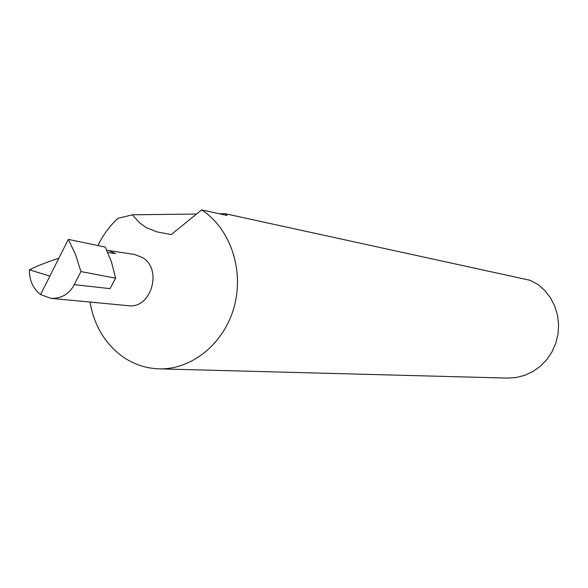 <?xml version="1.0" encoding="UTF-8"?>
<svg xmlns="http://www.w3.org/2000/svg" width="588" height="588" viewBox="0 0 588 588"><rect width="100%" height="100%" fill="white"/><g stroke="black" fill="none" stroke-linecap="round" stroke-linejoin="round"><path stroke-width="0.88" d="M51.038 298.373C61.615 298.542 69.355 293.963 74.272 284.651L110.044 288.627L115.623 278.197L111.514 262.086L105.259 247.085L68.333 239.382L40.55 294.566L51.038 298.373L128.213 305.686C150.888 309.273 162.913 269.76 142.737 257.684L134.645 254.479L108.567 250.517L115.549 253.612L107.795 252.458M90.001 302.063C94.102 325.362 104.899 343.495 122.377 356.468C133.395 364.215 145.523 368.338 158.76 368.845C191.614 370.006 224.234 343.657 234.215 306.679C244.365 269.767 230.106 228.203 201.64 209.909L171.248 234.553L156.922 231.87L146.368 227.659L139.591 222.867L132.351 214.804L196.554 214.032M97.99 245.571C103.032 235.002 109.691 225.924 117.975 218.332L132.351 214.804M40.55 294.566C33.075 288.767 29.363 280.513 29.415 269.796C37.301 265.872 47.106 262.027 58.829 258.25M106.825 250.304L108.567 250.517M158.76 368.845L507.275 378.091L516.183 377.518L524.886 375.276L533.088 371.44L540.519 366.111L546.928 359.466L552.095 351.72L555.836 343.142L558.034 334.006L558.6 324.62L557.527 315.3L554.851 306.37L550.662 298.116L545.113 290.817L538.388 284.71L530.009 280.278L225.189 213.694L227.137 215.436L201.64 209.909M29.415 269.796L49.848 276.095M219.42 213.76L225.189 213.694M115.623 278.197L80.909 271.568L74.272 284.651M68.333 239.382L75.705 254.92L80.909 271.568"/></g></svg>
